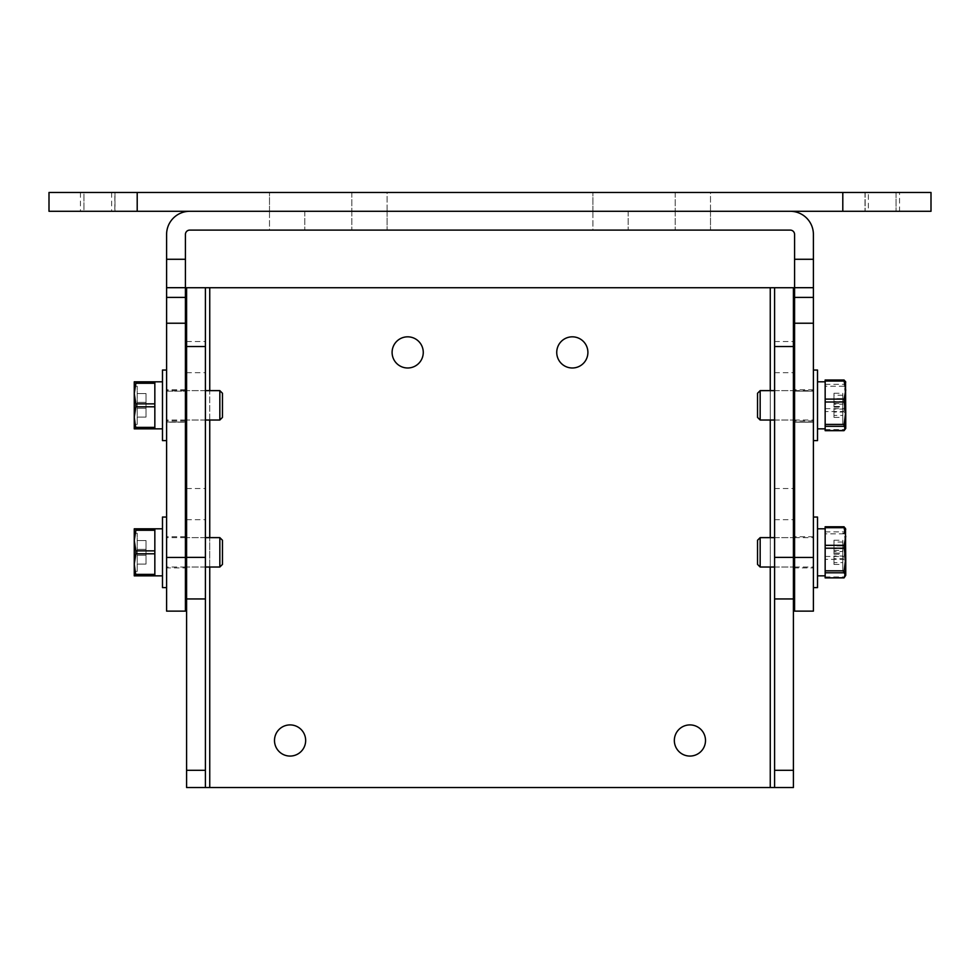 <?xml version="1.0" encoding="UTF-8"?>
<svg xmlns="http://www.w3.org/2000/svg" width="980" height="980" viewBox="0 0 980 980"><rect width="100%" height="100%" fill="white"/><g stroke="black" fill="none" stroke-linecap="round" stroke-linejoin="round"><path stroke-width="0.73" stroke-dasharray="4.9 3.68" d="M793.408 357.112L793.408 372.694L793.408 357.112M774.592 357.112L774.592 372.694L774.592 357.112M205.408 357.112L205.408 372.694L205.408 357.112M186.592 357.112L186.592 372.694L186.592 357.112M793.408 504.112L793.408 519.694L793.408 504.112M774.592 504.112L774.592 519.694L774.592 504.112M205.408 504.112L205.408 519.694L205.408 504.112M186.592 504.112L186.592 519.694L186.592 504.112M793.408 405.328L793.408 390.628L793.408 405.328M774.592 405.328L774.592 390.628L774.592 405.328M205.408 405.328L205.408 390.628L205.408 405.328M186.592 405.328L186.592 390.628L186.592 405.328M793.408 552.328L793.408 537.628L793.408 552.328M774.592 552.328L774.592 537.628L774.592 552.328M205.408 552.328L205.408 537.628L205.408 552.328M186.592 552.328L186.592 537.628L186.592 552.328M572.32 367.99A15.582 15.582 0 0 1 556.738 352.408A15.582 15.582 0 0 1 572.32 336.826A15.582 15.582 0 0 1 587.902 352.408A15.582 15.582 0 0 1 572.32 367.99M407.68 367.99A15.582 15.582 0 0 1 392.098 352.408A15.582 15.582 0 0 1 407.68 336.826A15.582 15.582 0 0 1 423.262 352.408A15.582 15.582 0 0 1 407.68 367.99M689.92 756.07A15.582 15.582 0 0 1 674.338 740.488A15.582 15.582 0 0 1 689.92 724.906A15.582 15.582 0 0 1 705.502 740.488A15.582 15.582 0 0 1 689.92 756.07M290.08 756.07A15.582 15.582 0 0 1 274.498 740.488A15.582 15.582 0 0 1 290.08 724.906A15.582 15.582 0 0 1 305.662 740.488A15.582 15.582 0 0 1 290.08 756.07M770.255 287.728L186.592 287.728L205.408 287.728L205.408 787.528L793.408 787.528L774.592 787.528L774.592 287.728L793.408 287.728L770.255 287.728L770.255 787.528M793.408 287.728L793.408 787.528M186.592 787.528L186.592 287.728M114.856 211.288L111.622 211.288L114.856 211.288L114.991 192.472L114.991 211.288L83.962 211.288L114.991 211.288L114.991 192.472L83.962 192.472L114.991 192.472L111.622 192.472L114.856 192.472L114.856 211.288M868.378 192.472L865.144 192.472L868.378 192.472L868.378 211.288L865.009 211.288L868.378 211.288M899.542 211.288L865.009 211.288L899.542 211.288L899.542 192.472L896.039 192.472L899.542 192.472M710.5 192.472L592.9 192.472L710.5 192.472L710.5 211.288L628.18 211.288L710.5 211.288L710.5 192.472M387.1 192.472L269.5 192.472L387.1 192.472L387.1 211.288L304.78 211.288L387.1 211.288L387.1 192.472M137.2 192.472L49 192.472L49 211.288L137.2 211.288L137.2 192.472L842.8 192.472L842.8 211.288L931 211.288L931 192.472L842.8 192.472M896.039 192.472L865.009 192.472L896.039 192.472L896.039 211.288L896.039 192.472M83.962 192.472L80.458 192.472L83.962 192.472L83.962 211.288L80.458 211.288L83.962 211.288L83.962 192.472M592.9 211.288L628.18 211.288L592.9 211.288L592.9 192.472L592.9 211.288L675.22 211.288L592.9 211.288L592.9 230.104L710.5 230.104L592.9 230.104L592.9 211.288M269.5 211.288L304.78 211.288L269.5 211.288L269.5 192.472L269.5 211.288L351.82 211.288L269.5 211.288L269.5 230.104L387.1 230.104L269.5 230.104L269.5 211.288M137.2 211.288L842.8 211.288M166.6 422.172L166.6 391.143L166.6 422.172L166.6 420.91L166.6 422.172L185.416 422.172L166.6 422.172M185.416 391.143L185.416 422.172L185.416 389.746L185.416 391.143L166.6 391.143L166.6 389.746L166.6 391.143L185.416 391.143M794.584 422.172L794.584 391.143L794.584 422.172L813.4 422.172L813.4 420.91L813.4 422.172L794.584 422.172M813.4 422.172L813.4 389.746L813.4 422.172M185.416 567.91L185.416 536.746L185.416 567.91L166.6 567.91L166.6 536.746L166.6 567.91M185.416 536.746L166.6 536.746M813.4 567.91L813.4 536.746L813.4 567.91L794.584 567.91L794.584 536.746L794.584 567.91M813.4 536.746L794.584 536.746M185.416 297.393L166.6 297.393L166.6 323.229L185.416 323.229L185.416 234.441A4.337 4.337 0 0 1 189.753 230.104L790.248 230.104A4.337 4.337 0 0 1 794.584 234.441L794.584 323.229L813.4 323.229L813.4 611.128M813.4 323.229L813.4 297.393L794.584 297.393M794.584 287.691L813.4 287.691L813.4 297.393M813.4 287.691L813.4 259.284L794.584 259.284M790.248 211.288L189.753 211.288L790.248 211.288A23.152 23.152 0 0 1 813.4 234.441L813.4 259.284M794.584 391.143L794.584 389.746L794.584 391.143L813.4 391.143L794.584 391.143M794.584 422.037L794.584 420.91L794.584 422.037L813.4 422.037L794.584 422.037M794.584 611.128L794.584 323.229M189.753 211.288A23.152 23.152 0 0 0 166.6 234.441L166.6 287.691L185.416 287.691M166.6 297.393L166.6 287.691M166.6 323.229L166.6 611.128M185.416 422.037L185.416 420.91L185.416 422.037L166.6 422.037L185.416 422.037M185.416 323.229L185.416 611.128M387.1 211.288L351.82 211.288L387.1 211.288L387.1 230.104L387.1 211.288M710.5 211.288L675.22 211.288L710.5 211.288L710.5 230.104L710.5 211.288M205.408 537.628L186.592 537.628L205.408 537.628M185.416 537.628L166.6 537.628L166.6 567.028L166.6 537.628M205.408 567.028L186.592 567.028L205.408 567.028M185.416 567.028L166.6 567.028M222.46 564.407L222.46 540.25M219.839 567.028L219.839 537.628M166.6 517.048L166.6 587.608L166.6 517.048M162.484 575.848L162.484 528.808L162.484 575.848M154.84 540.568L154.84 564.088L154.84 528.808L134.26 528.808L134.26 564.088L135.889 574.378L154.84 574.378L154.84 564.088L154.84 575.848L154.84 540.568M154.84 553.798L135.889 553.798L135.889 550.858L154.84 550.858M137.2 571.438L137.2 533.218L137.2 571.438L134.26 571.438M137.2 533.218L134.26 533.218L134.26 575.848L135.889 575.848L135.889 574.378M162.484 517.048L162.484 587.608M135.889 575.848L154.84 575.848L154.84 574.378M135.889 553.798L134.26 564.088L134.26 540.568L135.889 550.858M154.84 530.278L135.889 530.278L134.26 540.568M135.889 530.278L135.889 528.808M137.2 540.568L137.2 564.088L137.2 540.568L146.02 540.568L137.2 540.568M146.02 549.388L137.2 549.388L146.02 549.388L146.02 540.568L146.02 549.388L137.2 549.388L146.02 549.388L146.02 555.268L137.2 555.268L146.02 555.268L146.02 564.088L137.2 564.088L146.02 564.088L146.02 555.268L137.2 555.268L146.02 555.268L146.02 549.388M205.408 390.628L186.592 390.628L205.408 390.628M185.416 390.628L166.6 390.628L166.6 420.028L166.6 390.628M205.408 420.028L186.592 420.028L205.408 420.028M185.416 420.028L166.6 420.028M222.46 417.407L222.46 393.25M219.839 420.028L219.839 390.628M166.6 370.048L166.6 440.608L166.6 370.048M162.484 428.848L162.484 381.808L162.484 428.848M154.84 393.568L154.84 417.088L154.84 381.808L134.26 381.808L134.26 417.088L135.889 427.378L154.84 427.378L154.84 417.088L154.84 428.848L154.84 393.568M154.84 406.798L135.889 406.798L135.889 403.858L154.84 403.858M137.2 424.438L137.2 386.218L137.2 424.438L134.26 424.438M137.2 386.218L134.26 386.218L134.26 428.848L135.889 428.848L135.889 427.378M162.484 370.048L162.484 440.608M135.889 428.848L154.84 428.848L154.84 427.378M135.889 406.798L134.26 417.088L134.26 393.568L135.889 403.858M154.84 383.278L135.889 383.278L134.26 393.568M135.889 383.278L135.889 381.808M137.2 393.568L137.2 417.088L137.2 393.568L146.02 393.568L137.2 393.568M146.02 402.388L137.2 402.388L146.02 402.388L146.02 393.568L146.02 402.388L137.2 402.388L146.02 402.388L146.02 408.268L137.2 408.268L146.02 408.268L146.02 417.088L137.2 417.088L146.02 417.088L146.02 408.268L137.2 408.268L146.02 408.268L146.02 402.388M813.4 547.845L813.4 567.028L813.4 547.845M760.162 537.628L760.162 567.028M757.54 540.25L757.54 564.407M813.4 563.096L813.4 517.048L813.4 563.096M817.516 587.608L817.516 517.048M817.516 545.149L817.516 575.848L817.516 545.149M825.16 536.526L825.16 575.848L825.16 536.526M844.111 526.824L825.16 526.824L825.16 577.832M825.16 576.938L844.111 576.938L844.111 577.832M845.74 559.507L845.74 558.159M842.8 546.497L842.8 571.438L842.8 546.497M825.16 556.456L844.111 556.456L845.74 545.149L844.111 531.858L845.74 529.347L845.422 528.257M844.111 576.938L845.74 568.13L844.111 559.335L825.16 559.335M844.111 556.456L844.111 559.335M845.74 575.848L845.74 528.808M842.8 553.124L842.8 540.237L842.8 564.419L842.8 553.124L833.98 553.124L833.98 558.723L842.8 558.723M842.8 542.026L833.98 542.026L833.98 550.429L842.8 550.429M833.98 550.429L833.98 553.124M833.98 558.723L833.98 556.028L842.8 556.028M833.98 556.028L833.98 564.419L842.8 564.419M833.98 564.419L833.98 562.63L842.8 562.63M833.98 562.63L833.98 554.227L842.8 554.227M833.98 554.227L833.98 551.532L842.8 551.532M833.98 551.532L833.98 545.934L842.8 545.934M833.98 545.934L833.98 548.629L842.8 548.629M833.98 548.629L833.98 540.237L842.8 540.237M833.98 540.237L833.98 542.026M813.4 400.404L813.4 420.028L813.4 400.404M760.162 390.628L760.162 420.028M757.54 393.25L757.54 417.407M813.4 417.149L813.4 370.048L813.4 417.149M817.516 440.608L817.516 370.048M817.516 397.451L817.516 428.848L817.516 397.451M825.16 390.077L825.16 428.848L825.16 390.077M844.111 380.044L825.16 380.044L825.16 430.612M825.16 429.62L844.111 429.62L844.111 430.612M845.74 413.205L845.74 411.735M842.8 398.921L842.8 424.438L842.8 398.921M825.16 408.648L844.111 408.648L845.74 397.451L844.111 384.344L845.507 381.416M844.111 429.62L845.74 420.579L844.111 411.539L825.16 411.539M844.111 408.648L844.111 411.539M845.74 428.848L845.74 381.808M842.8 406.492L842.8 393.262L842.8 417.394L842.8 406.492L833.98 406.492L833.98 412.041L842.8 412.041M842.8 395.234L833.98 395.234L833.98 403.54L842.8 403.54M833.98 403.54L833.98 406.492M833.98 412.041L833.98 409.089L842.8 409.089M833.98 409.089L833.98 417.394L842.8 417.394M833.98 417.394L833.98 415.422L842.8 415.422M833.98 415.422L833.98 407.116L842.8 407.116M833.98 407.116L833.98 404.164L842.8 404.164M833.98 404.164L833.98 398.615L842.8 398.615M833.98 398.615L833.98 401.567L842.8 401.567M833.98 401.567L833.98 393.262L842.8 393.262M833.98 393.262L833.98 395.234M209.745 787.528L209.745 287.728M209.745 567.028L209.745 537.628M209.745 420.028L209.745 390.628M770.255 390.628L770.255 420.028M770.255 537.628L770.255 567.028M865.144 192.472L865.144 211.288L865.144 192.472M351.82 192.472L351.82 211.288L351.82 192.472M304.78 211.288L304.78 230.104L304.78 211.288M675.22 192.472L675.22 211.288L675.22 192.472M628.18 211.288L628.18 230.104L628.18 211.288M185.416 259.284L166.6 259.284M675.22 211.288L675.22 230.104L675.22 211.288M351.82 211.288L351.82 230.104L351.82 211.288M794.584 557.449L813.4 557.449M166.6 557.449L185.416 557.449M844.111 533.831L825.16 533.831M825.16 531.858L844.111 531.858M844.111 386.255L825.16 386.255M825.16 384.344L844.111 384.344M774.592 341.53L793.408 341.53M186.592 341.53L205.408 341.53M774.592 488.53L793.408 488.53M186.592 488.53L205.408 488.53M774.592 390.628L793.408 390.628L774.592 390.628M774.592 537.628L793.408 537.628L774.592 537.628M774.592 567.028L793.408 567.028L774.592 567.028M774.592 420.028L793.408 420.028L774.592 420.028M186.592 519.694L205.408 519.694M774.592 519.694L793.408 519.694M186.592 372.694L205.408 372.694M774.592 372.694L793.408 372.694M865.009 192.472L865.009 211.288L865.009 192.472M111.622 192.472L111.622 211.288M80.458 192.472L80.458 211.288M813.4 420.91L794.584 420.91M813.4 389.746L794.584 389.746M185.416 389.746L166.6 389.746M185.416 420.91L166.6 420.91M794.584 537.628L813.4 537.628M842.8 571.438L845.74 571.438M794.584 567.028L813.4 567.028M842.8 533.218L845.74 533.218M794.584 390.628L813.4 390.628M842.8 424.438L845.74 424.438M794.584 420.028L813.4 420.028M842.8 386.218L845.74 386.218"/><path stroke-width="1.47" d="M572.32 336.826A15.582 15.582 0 0 0 556.738 352.408A15.582 15.582 0 0 0 572.32 367.99A15.582 15.582 0 0 0 587.902 352.408A15.582 15.582 0 0 0 572.32 336.826M407.68 336.826A15.582 15.582 0 0 0 392.098 352.408A15.582 15.582 0 0 0 407.68 367.99A15.582 15.582 0 0 0 423.262 352.408A15.582 15.582 0 0 0 407.68 336.826M689.92 724.906A15.582 15.582 0 0 0 674.338 740.488A15.582 15.582 0 0 0 689.92 756.07A15.582 15.582 0 0 0 705.502 740.488A15.582 15.582 0 0 0 689.92 724.906M290.08 724.906A15.582 15.582 0 0 0 274.498 740.488A15.582 15.582 0 0 0 290.08 756.07A15.582 15.582 0 0 0 305.662 740.488A15.582 15.582 0 0 0 290.08 724.906M774.592 287.728L793.408 287.728L793.408 346.528L774.592 346.528L774.592 287.728L205.408 287.728L205.408 787.528L774.592 787.528L774.592 557.375L793.408 557.375L793.408 787.528L774.592 787.528M793.408 346.528L793.408 557.375M774.592 346.528L774.592 557.375M205.408 787.528L186.592 787.528L186.592 557.375L205.408 557.375M205.408 346.528L186.592 346.528L186.592 287.728L205.408 287.728M186.592 346.528L186.592 557.375M49 192.472L137.2 192.472L137.2 211.288L49 211.288L49 192.472M842.8 192.472L931 192.472L931 211.288L842.8 211.288L842.8 192.472L137.2 192.472M842.8 211.288L137.2 211.288M813.4 259.284L813.4 287.691L794.584 287.691L794.584 259.284L813.4 259.284L813.4 234.441A23.152 23.152 0 0 0 790.248 211.288M813.4 287.691L813.4 323.229L794.584 323.229L794.584 611.128L813.4 611.128L813.4 323.229M794.584 287.691L794.584 297.393L813.4 297.393M794.584 259.284L794.584 234.441A4.337 4.337 0 0 0 790.248 230.104L189.753 230.104A4.337 4.337 0 0 0 185.416 234.441L185.416 287.691L166.6 287.691L166.6 234.441A23.152 23.152 0 0 1 189.753 211.288M794.584 323.229L794.584 297.393M166.6 557.449L185.416 557.449L185.416 611.128L166.6 611.128L166.6 287.691M166.6 297.393L185.416 297.393L185.416 287.691M185.416 297.393L185.416 323.229L166.6 323.229M185.416 557.449L185.416 323.229M219.839 567.028L222.46 564.407L222.46 540.25L219.839 537.628L219.839 567.028L205.408 567.028M219.839 537.628L205.408 537.628M186.592 537.628L185.416 537.628M186.592 567.028L185.416 567.028M166.6 517.048L162.484 517.048L162.484 587.608L166.6 587.608M162.484 528.808L154.84 528.808L154.84 575.848L162.484 575.848M134.26 533.218L134.26 540.568L135.889 530.278L154.84 530.278M154.84 550.858L135.889 550.858L134.26 540.568L134.26 575.848L135.889 575.848L134.26 564.088L134.26 571.438L134.26 564.088L135.889 553.798L154.84 553.798M135.889 575.848L154.84 575.848M154.84 528.808L134.26 528.808L134.26 540.568M135.889 528.808L135.889 530.278M135.889 550.858L135.889 553.798M219.839 420.028L222.46 417.407L222.46 393.25L219.839 390.628L219.839 420.028L205.408 420.028M219.839 390.628L205.408 390.628M186.592 390.628L185.416 390.628M186.592 420.028L185.416 420.028M166.6 370.048L162.484 370.048L162.484 440.608L166.6 440.608M162.484 381.808L154.84 381.808L154.84 428.848L162.484 428.848M134.26 386.218L134.26 393.568L135.889 383.278L154.84 383.278M154.84 403.858L135.889 403.858L134.26 393.568L134.26 428.848L135.889 428.848L134.26 417.088L134.26 424.438L134.26 417.088L135.889 406.798L154.84 406.798M135.889 428.848L154.84 428.848M154.84 381.808L134.26 381.808L134.26 393.568M135.889 381.808L135.889 383.278M135.889 403.858L135.889 406.798M760.162 537.628L757.54 540.25L757.54 564.407L760.162 567.028L760.162 537.628L774.592 537.628M813.4 517.048L817.516 517.048L817.516 587.608L813.4 587.608M843.903 577.759L825.16 577.894L825.16 526.824M845.74 558.159L844.111 570.826L825.16 570.826M825.16 572.798L844.111 572.798L845.74 575.309L844.111 577.832M825.16 548.2L844.111 548.2L845.74 559.507L845.74 575.309M825.16 527.718L844.111 527.718L845.74 536.526L844.111 545.321L825.16 545.321M845.74 529.347L844.111 526.824M844.111 572.798L844.111 570.826M844.111 548.2L844.111 545.321M845.422 528.257L845.74 559.507M760.162 390.628L757.54 393.25L757.54 417.407L760.162 420.028L760.162 390.628L774.592 390.628M813.4 370.048L817.516 370.048L817.516 440.608L813.4 440.608M843.903 430.49L825.16 430.661L825.16 380.044M845.74 411.735L844.111 424.401L825.16 424.401M825.16 426.312L844.111 426.312L845.74 428.456L844.111 430.612M825.16 402.008L844.111 402.008L845.74 413.205L845.74 428.456M825.16 381.036L844.111 381.036L845.74 390.077L844.111 399.117L825.16 399.117M845.74 382.2L844.111 380.044M844.111 426.312L844.111 424.401M844.111 402.008L844.111 399.117M845.507 381.416L845.74 413.205M209.745 787.528L209.745 567.028M209.745 537.628L209.745 420.028M209.745 390.628L209.745 287.728M770.255 287.728L770.255 390.628M770.255 420.028L770.255 537.628M770.255 567.028L770.255 787.528M205.408 598.952L186.592 598.952M186.592 770.305L205.408 770.305M774.592 770.305L793.408 770.305M793.408 598.952L774.592 598.952M166.6 259.284L185.416 259.284M794.584 557.449L813.4 557.449M154.84 574.378L135.889 574.378M154.84 427.378L135.889 427.378M793.408 537.628L794.584 537.628M817.516 528.808L825.16 528.808M825.16 577.894L843.976 577.894M760.162 567.028L774.592 567.028M793.408 567.028L794.584 567.028M817.516 575.848L825.16 575.848M825.16 526.762L843.976 526.762M793.408 390.628L794.584 390.628M817.516 381.808L825.16 381.808M825.16 430.661L843.988 430.661M760.162 420.028L774.592 420.028M793.408 420.028L794.584 420.028M817.516 428.848L825.16 428.848M825.16 379.995L843.988 379.995"/></g></svg>
